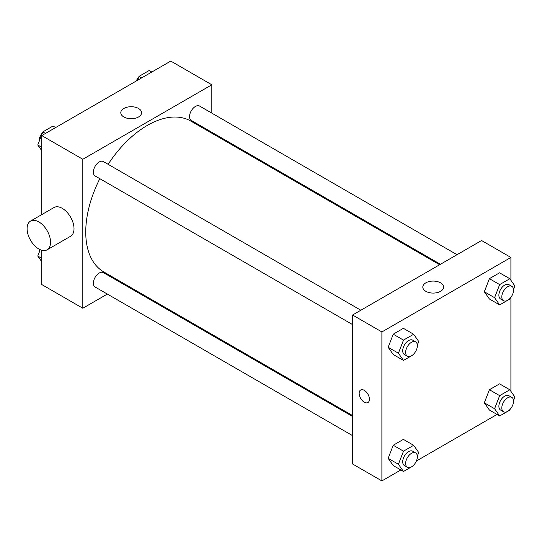 <?xml version="1.0" encoding="UTF-8"?>
<svg xmlns="http://www.w3.org/2000/svg" width="542" height="542" viewBox="0 0 542 542"><rect width="100%" height="100%" fill="white"/><g stroke="black" fill="none" stroke-linecap="round" stroke-linejoin="round"><path stroke-width="0.81" d="M107.357 294.069L82.811 308.242L41.761 284.543L41.761 250.255M41.761 214.605L41.761 135.575L170.771 61.083L211.82 84.789L211.82 113.129M124.741 284.035L123.942 284.496M99.83 178.67A87.079 50.277 120 0 0 85.744 232.064A87.079 50.277 120 0 0 103.779 271.928L352.564 415.565M439.643 264.74L190.859 121.103A87.079 50.277 120 0 0 108.122 164.307M211.82 132.282L211.82 133.21M82.811 308.242L82.811 159.273L211.82 84.789M457.035 254.699L199.551 106.042A8.293 4.79 120 0 0 193.162 108.265A8.293 4.79 120 0 0 189.537 116.611A8.293 4.79 120 0 0 191.258 120.405L440.443 264.279M352.564 416.486L103.38 272.619A8.293 4.79 120 0 0 96.984 274.841A8.293 4.79 120 0 0 93.366 283.188A8.293 4.79 120 0 0 95.08 286.989L352.564 435.639M352.564 324.59L95.08 175.933A8.293 4.79 -60 0 1 95.08 166.36A8.293 4.79 -60 0 1 103.38 161.57L360.857 310.227M82.811 159.273L41.761 135.575M123.833 116.964A10.4 6.003 180 0 1 120.791 112.716A10.4 6.003 180 0 1 131.191 106.713A10.4 6.003 180 0 1 141.591 112.716A10.4 6.003 180 0 1 135.168 118.264A10.4 6.003 180 0 1 123.833 116.964M30.535 221.089L53.99 207.545A16.585 9.573 60 0 1 66.774 211.99A16.585 9.573 60 0 1 74.017 228.677A16.585 9.573 60 0 1 70.582 236.271L47.12 249.815A16.585 9.573 60 0 1 30.535 240.242A16.585 9.573 60 0 1 30.535 221.089A16.585 9.573 60 0 1 43.319 225.526A16.585 9.573 60 0 1 50.555 242.22A16.585 9.573 60 0 1 47.12 249.815M226.454 141.652A16.585 9.573 -120 0 0 226.481 140.744M400.85 469.961L381.886 480.917L352.564 463.986L352.564 315.01L481.581 240.526L510.903 257.457L510.903 280.268M497.028 414.44L416.398 460.991M489.399 298.988L484.324 291.759L489.399 278.669L499.561 272.809L489.399 278.669L484.324 291.759L489.399 298.988L499.663 304.909L494.589 297.687L499.663 284.597L509.819 278.73L514.9 285.959L513.518 289.53M393.228 465.564L388.147 458.336L393.228 445.246L403.383 439.386L393.228 445.246L388.147 458.336L393.228 465.564L403.492 471.486L398.411 464.264L403.492 451.174L413.648 445.307L418.729 452.536L417.34 456.107M510.903 297.307L510.903 391.317M381.886 480.917L381.886 331.941L510.903 257.457M489.399 410.037L484.324 402.814L489.399 389.725L499.561 383.858L489.399 389.725L484.324 402.814L489.399 410.037L499.663 415.965L494.589 408.736L499.663 395.646L509.819 389.786L514.9 397.008L513.518 400.579M393.228 354.509L388.147 347.286L393.228 334.197L403.383 328.33L393.228 334.197L388.147 347.286L393.228 354.509L403.492 360.437L398.411 353.208L403.492 340.119L413.648 334.258L418.729 341.48L417.34 345.051M381.886 331.941L352.564 315.01M425.843 291.325A10.4 6.003 180 0 1 422.801 287.084A10.4 6.003 180 0 1 433.2 281.074A10.4 6.003 180 0 1 443.6 287.084A10.4 6.003 180 0 1 437.177 292.626A10.4 6.003 180 0 1 425.843 291.325M369.427 399.23A7.256 4.187 60 0 1 367.923 402.557A7.256 4.187 60 0 1 360.667 398.363A7.256 4.187 60 0 1 360.667 389.989A7.256 4.187 60 0 1 366.257 391.927A7.256 4.187 60 0 1 369.427 399.23M367.923 402.557A7.256 4.187 60 0 1 360.667 398.363A7.256 4.187 60 0 1 360.667 389.983M413.959 353.77L413.648 354.57L403.492 360.437M415.646 341.86L412.713 340.166A8.293 4.79 120 0 0 406.324 342.388A8.293 4.79 120 0 0 402.706 350.735A8.293 4.79 120 0 0 404.42 354.529L407.354 356.223A8.293 4.79 120 0 0 415.646 351.433A8.293 4.79 120 0 0 415.646 341.86A8.293 4.79 120 0 0 409.257 344.082A8.293 4.79 120 0 0 405.64 352.422A8.293 4.79 120 0 0 407.354 356.223M398.411 353.208L388.147 347.286M403.492 340.119L393.228 334.197M413.648 334.258L403.383 328.33M510.13 298.242L509.819 299.048L499.663 304.909M511.824 286.332L508.891 284.638A8.293 4.79 120 0 0 502.502 286.86A8.293 4.79 120 0 0 498.877 295.207A8.293 4.79 120 0 0 500.598 299.001L503.532 300.695A8.293 4.79 120 0 0 511.824 295.905A8.293 4.79 120 0 0 511.824 286.332A8.293 4.79 120 0 0 505.429 288.554A8.293 4.79 120 0 0 501.811 296.901A8.293 4.79 120 0 0 503.532 300.695M494.589 297.687L484.324 291.759M499.663 284.597L489.399 278.669M509.819 278.73L499.561 272.809M413.959 464.819L413.648 465.625L403.492 471.486M415.646 452.909L412.713 451.215A8.293 4.79 120 0 0 406.324 453.437A8.293 4.79 120 0 0 402.706 461.784A8.293 4.79 120 0 0 404.42 465.578L407.354 467.272A8.293 4.79 120 0 0 415.646 462.489A8.293 4.79 120 0 0 415.646 452.909A8.293 4.79 120 0 0 409.257 455.131A8.293 4.79 120 0 0 405.64 463.478A8.293 4.79 120 0 0 407.354 467.272M398.411 464.264L388.147 458.336M403.492 451.174L393.228 445.246M413.648 445.307L403.383 439.386M510.13 409.298L509.819 410.098L499.663 415.965M511.824 397.381L508.891 395.694A8.293 4.79 120 0 0 502.502 397.916A8.293 4.79 120 0 0 498.877 406.256A8.293 4.79 120 0 0 500.598 410.057L503.532 411.751A8.293 4.79 120 0 0 511.824 406.961A8.293 4.79 120 0 0 511.824 397.381A8.293 4.79 120 0 0 505.429 399.603A8.293 4.79 120 0 0 501.811 407.95A8.293 4.79 120 0 0 503.532 411.751M494.589 408.736L484.324 402.814M499.663 395.646L489.399 389.725M509.819 389.786L499.561 383.858M41.761 150.683L37.764 144.992L42.838 131.902L52.994 126.035L55.636 127.56M41.761 147.302L37.764 144.992M45.481 133.427L42.838 131.902M42.527 132.702A8.293 4.79 120 0 0 39.119 140.818A8.293 4.79 120 0 0 39.146 141.421M137.492 80.304L139.016 76.375L149.172 70.514L151.807 72.039M141.652 77.899L139.016 76.375M138.705 77.181A8.293 4.79 120 0 0 136.259 81.009M41.761 261.732L37.764 256.041L40.223 249.699M41.761 258.351L37.764 256.041M39.478 249.347A8.293 4.79 120 0 0 39.119 251.874A8.293 4.79 120 0 0 39.146 252.47"/></g></svg>

